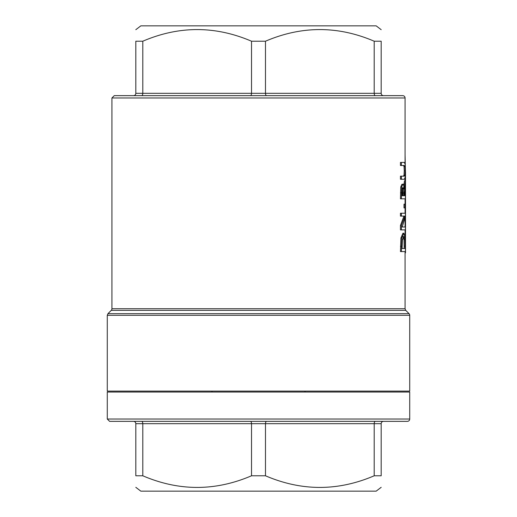 <?xml version="1.0" encoding="UTF-8"?>
<svg xmlns="http://www.w3.org/2000/svg" width="517" height="517" viewBox="0 0 517 517"><rect width="100%" height="100%" fill="white"/><g stroke="black" fill="none" stroke-linecap="round" stroke-linejoin="round"><path stroke-width="0.78" d="M405.451 170.843L405.244 164.639L404.352 162.416L401.412 162.416L401.412 165.505L404.365 165.505L404.979 166.506L405.192 170.843L404.979 175.16L404.352 176.155L401.412 176.155L401.412 179.25L404.352 179.25L405.244 177.027L405.451 170.843M403.409 176.155L404.042 175.16L404.262 170.843L404.042 166.506L403.422 165.505M401.412 165.505L400.449 165.505L400.449 162.416L401.412 162.416M401.412 176.155L400.449 176.155L400.449 179.25L401.412 179.25M405.225 237.975L403.893 233.225L402.943 233.225L400.914 237.936L400.449 251.572L405.406 251.572L405.225 237.975M403.893 233.225L401.871 237.936L401.412 251.572M404.96 239.694L405.141 248.477L402.064 248.477L402.388 239.978L403.887 236.45L404.96 239.694L404.023 239.694L402.937 236.45M402.064 248.477L404.204 248.477L404.023 239.694M405.406 213.224L401.412 213.224L401.412 216.106L404.889 216.106L401.412 225.477L401.412 229.871L405.406 229.871L405.406 226.989L402.194 226.989L405.406 216.694L405.406 213.224M401.412 229.871L400.449 229.871L400.449 225.477L403.951 216.106M401.412 225.477L400.449 225.477M402.194 226.989L404.468 226.989M401.412 216.106L400.449 216.106L400.449 213.224L401.412 213.224M405.509 171.812L405.509 252.826L405.069 252.826M405.069 154.79L405.444 171.812M405.406 180.814L404.139 189.093C403.764 185.176 403.344 183.567 402.879 184.265L401.715 186.902L401.412 198.819L405.406 198.819L405.406 195.73L404.275 195.73L405.406 180.814L404.468 180.814L403.771 185.881M402.064 192.654L402.252 188.957L402.93 187.49L403.635 188.808L403.855 195.73L402.064 195.73L402.064 192.654M402.064 195.73L402.905 195.73L402.484 187.988M403.635 188.808L402.691 188.808M401.412 198.819L400.449 198.819L400.759 186.902L401.929 184.265L402.879 184.265M405.406 204.176L403.997 204.176L403.997 207.905L405.406 207.905L405.406 204.176M404.934 204.176L404.934 207.905M405.069 251.572L405.069 308.72L111.93 308.72L111.93 97.971L114.257 95.645L402.743 95.645A2.327 2.327 0 0 1 405.069 97.971L405.069 163.404M405.069 178.242L405.069 180.814M405.069 187.451L405.069 195.73M405.069 198.819L405.069 204.176M405.069 207.905L405.069 213.224M405.069 218.381L405.069 226.989M405.069 229.871L405.069 236.282M250.357 95.645L266.643 95.645A2.327 1.163 90 0 1 265.48 93.319L251.52 93.319A2.327 1.163 -90 0 1 250.357 95.645M383.511 95.645A2.327 2.327 0 0 1 381.184 93.319L381.184 41.218L374.205 41.218C337.963 25.701 301.721 25.701 265.48 41.218L251.52 41.218C215.279 25.701 179.037 25.701 142.795 41.218L135.816 41.218L135.816 93.319L135.816 41.218C135.816 25.701 135.816 25.701 135.816 41.218C135.816 25.701 135.816 25.701 135.816 41.218M133.489 95.645A2.327 2.327 0 0 0 135.816 93.319A2.327 2.327 0 0 1 133.489 95.645A2.327 2.327 0 0 0 135.816 93.319L142.795 93.319L142.795 41.218M381.184 423.682A2.327 2.327 0 0 1 383.511 421.355L375.368 421.355A2.327 1.163 -90 0 0 374.205 423.682L381.184 423.682L381.184 475.782L381.184 423.682M141.632 421.355A2.327 1.163 -90 0 1 142.795 423.682L251.52 423.682A2.327 1.163 -90 0 0 250.357 421.355L174.746 421.355M133.489 421.355A2.327 2.327 0 0 1 135.816 423.682L135.816 475.782L142.795 475.782C179.037 491.299 215.279 491.299 251.52 475.782L265.48 475.782C301.721 491.299 337.963 491.299 374.205 475.782L381.184 475.782C381.184 491.299 381.184 491.299 381.184 475.782C381.184 491.299 381.184 491.299 381.184 475.782M109.604 421.355L407.396 421.355A2.327 2.327 0 0 0 409.722 419.028L107.278 419.028L109.604 421.355M111.93 308.72A2.327 2.327 0 0 1 111.252 310.362L405.748 310.362L405.069 308.72M405.748 310.362L409.044 313.657L107.956 313.657L111.252 310.362M409.044 313.657A2.327 2.327 0 0 1 409.722 315.299L409.722 391.111L107.278 391.111L107.278 315.299L409.722 315.299M107.278 419.028L107.278 392.041L409.722 392.041L409.722 419.028M135.816 29.682L140.837 25.85L376.163 25.85L381.184 29.682M381.184 41.218C381.184 25.701 381.184 25.701 381.184 41.218C381.184 25.701 381.184 25.701 381.184 41.218M305.03 391.111L305.03 392.041M381.184 487.318L376.163 491.15L140.837 491.15L135.816 487.318M135.816 475.782C135.816 491.299 135.816 491.299 135.816 475.782C135.816 491.299 135.816 491.299 135.816 475.782L135.816 423.682L142.795 423.682L142.795 475.782M404.979 166.506L404.042 166.506M405.192 170.843L404.262 170.843M404.979 175.16L404.042 175.16M401.871 237.936L400.914 237.936M401.412 246.273L400.449 246.273M405.141 246.124L404.204 246.124M403.855 193.009L402.905 193.009M401.412 192.822L400.449 192.822M401.715 186.902L400.759 186.902M111.93 97.971L405.069 97.971M375.368 95.645A2.327 1.163 90 0 1 374.205 93.319L265.48 93.319L265.48 41.218M381.184 93.319L374.205 93.319L374.205 41.218M141.632 95.645A2.327 1.163 90 0 0 142.795 93.319L251.52 93.319L251.52 41.218M266.643 421.355A2.327 1.163 -90 0 0 265.48 423.682L374.205 423.682L374.205 475.782M251.52 475.782L251.52 423.682L265.48 423.682L265.48 475.782M107.956 313.657L107.278 315.299M211.97 392.041L211.97 391.111"/></g></svg>

